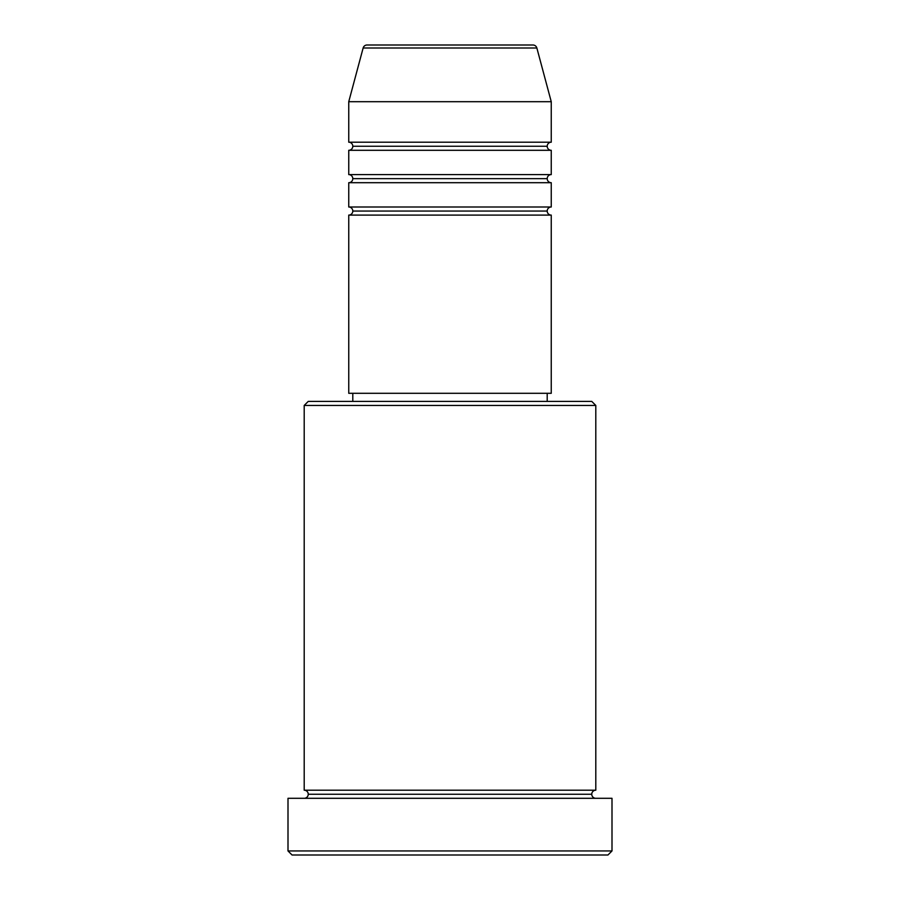<?xml version="1.0" encoding="UTF-8"?>
<svg xmlns="http://www.w3.org/2000/svg" width="900" height="900" viewBox="0 0 900 900"><rect width="100%" height="100%" fill="white"/><g stroke="black" fill="none" stroke-linecap="round" stroke-linejoin="round"><path stroke-width="1.35" d="M532.946 45L367.054 45A4.05 4.05 0 0 0 363.139 48.004L536.861 48.004A4.05 4.05 0 0 0 532.946 45L367.054 45A4.05 4.05 0 0 0 363.139 48.004L348.75 101.7L551.25 101.7L536.861 48.004L363.139 48.004L348.75 101.7L348.75 142.2A4.05 4.05 0 0 1 352.8 146.25A4.05 4.05 0 0 1 348.761 150.3L348.75 174.6A4.05 4.05 0 0 1 352.8 178.65A4.05 4.05 0 0 1 348.75 182.7L348.75 207A4.05 4.05 0 0 1 352.8 211.05A4.05 4.05 0 0 1 348.75 215.1L348.75 393.3L551.25 393.3L551.25 215.1A4.05 4.05 0 0 1 547.2 211.05A4.05 4.05 0 0 1 551.25 207L551.25 182.7A4.05 4.05 0 0 1 547.2 178.65A4.05 4.05 0 0 1 551.25 174.6L551.25 150.3A4.05 4.05 0 0 1 547.2 146.25A4.05 4.05 0 0 1 551.25 142.2L551.25 101.7L348.75 101.7L348.75 142.2L551.25 142.2A4.05 4.05 0 0 0 547.2 146.25L352.8 146.25A4.05 4.05 0 0 0 348.75 142.2L551.25 142.2L551.25 101.7L536.861 48.004A4.05 4.05 0 0 0 532.946 45M595.8 405.45L591.75 401.4L308.25 401.4L304.2 405.45L595.8 405.45L304.2 405.45L304.2 790.2A4.05 4.05 0 0 1 308.25 794.25A4.05 4.05 0 0 1 304.2 798.3A4.05 4.05 0 0 0 308.25 794.25A4.05 4.05 0 0 0 304.2 790.2L595.8 790.2L595.8 405.45L595.8 790.2A4.05 4.05 0 0 0 591.75 794.25A4.05 4.05 0 0 1 595.8 790.2L304.2 790.2L304.2 405.45L308.25 401.4L591.75 401.4L595.8 405.45M288 850.95L292.05 855L607.95 855L612 850.95L288 850.95L612 850.95L612 798.3L288 798.3L288 850.95L288 798.3L612 798.3L612 850.95L607.95 855L292.05 855L288 850.95M595.8 798.3A4.05 4.05 0 0 1 591.75 794.25L308.25 794.25L591.75 794.25A4.05 4.05 0 0 0 595.8 798.3M348.75 207L551.25 207A4.05 4.05 0 0 0 547.2 211.05L352.8 211.05A4.05 4.05 0 0 0 348.75 207L348.75 182.7A4.05 4.05 0 0 0 352.8 178.65A4.05 4.05 0 0 0 348.75 174.6L551.25 174.6A4.05 4.05 0 0 0 547.2 178.65L352.8 178.65L547.2 178.65A4.05 4.05 0 0 0 551.25 182.7L348.75 182.7L551.25 182.7L551.25 207L348.75 207M551.25 215.1L348.75 215.1A4.05 4.05 0 0 0 352.8 211.05L547.2 211.05A4.05 4.05 0 0 0 551.25 215.1L551.25 393.3L348.75 393.3L348.75 215.1L551.25 215.1M547.2 401.4L547.2 393.3L547.2 401.4M352.8 393.3L352.8 401.4L352.8 393.3M551.25 150.3L348.75 150.3A4.05 4.05 0 0 0 352.8 146.25L547.2 146.25A4.05 4.05 0 0 0 551.25 150.3L551.25 174.6L348.75 174.6L348.75 150.3L551.25 150.3"/></g></svg>
